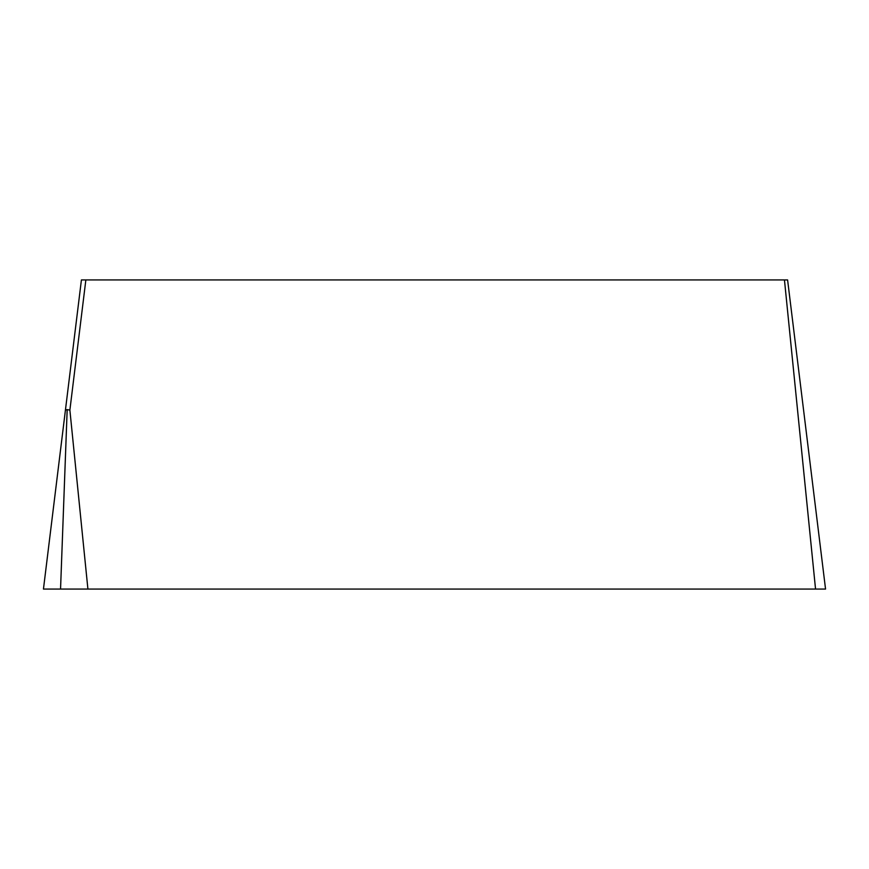 <?xml version="1.0" encoding="UTF-8"?>
<svg xmlns="http://www.w3.org/2000/svg" width="869" height="869" viewBox="0 0 869 869"><rect width="100%" height="100%" fill="white"/><g stroke="black" fill="none" stroke-linecap="round" stroke-linejoin="round"><path stroke-width="1.3" d="M784.457 279.927L787.596 279.927L825.55 589.073L815.546 589.073L784.457 279.927L85.857 279.927L69.878 410.114L87.91 589.073L815.546 589.073L43.45 589.073L81.414 279.927L43.45 589.073M60.548 589.073L67.174 409.614L65.425 410.114M69.878 410.114L67.174 409.614M81.414 279.927L85.857 279.927"/></g></svg>
